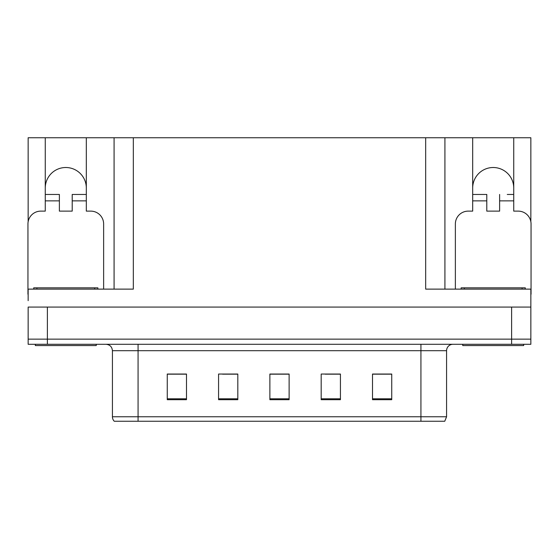 <?xml version="1.0" encoding="UTF-8"?>
<svg xmlns="http://www.w3.org/2000/svg" width="559" height="559" viewBox="0 0 559 559"><rect width="100%" height="100%" fill="white"/><g stroke="black" fill="none" stroke-linecap="round" stroke-linejoin="round"><path stroke-width="0.84" d="M513.735 188.041A20.522 20.522 0 0 0 493.206 167.511A20.522 20.522 0 0 0 472.683 188.041M45.265 188.041A20.522 20.522 0 0 1 65.794 167.511A20.522 20.522 0 0 1 86.317 188.041M28.146 294.251A12.829 12.829 0 0 0 27.95 294.251L27.95 223.956A12.829 12.829 0 0 1 40.779 211.127L45.265 211.127L45.265 200.87L59.38 200.87L59.38 211.127L72.209 211.127L72.209 200.87L86.317 200.87L86.317 137.752L425.672 137.752L425.672 289.122L530.854 289.122L530.854 307.08L28.146 307.08L28.146 339.145L47.382 339.145L28.146 339.145L28.146 344.281L47.382 344.281L47.382 339.145L511.618 339.145L47.382 339.145L47.382 307.08M28.146 300.665L28.146 289.122L133.328 289.122L133.328 137.752M59.38 200.87L59.38 194.455L45.265 194.455L45.265 137.752L28.146 137.752L28.146 221.741M47.382 344.281L530.854 344.281L530.854 339.145L511.618 339.145L530.854 339.145L530.854 300.665M455.368 289.122L455.368 223.956A12.829 12.829 0 0 1 468.197 211.127L472.683 211.127L472.683 200.87L486.791 200.87L486.791 211.127L499.62 211.127L499.62 200.87L513.735 200.87L513.735 137.752L530.854 137.752L530.854 221.741M114.085 137.752L114.085 289.122M425.672 137.752L444.915 137.752L444.915 289.122M444.915 137.752L472.683 137.752L472.683 200.87M513.735 137.752L472.683 137.752M45.265 137.752L86.317 137.752M446.578 416.755L444.747 421.248L420.927 421.248L420.927 416.755L446.578 416.755L446.578 350.696A6.415 6.415 0 0 1 452.993 344.281M112.422 416.755L138.073 416.755L138.073 421.248L420.927 421.248L114.253 421.248A6.415 6.415 0 0 1 112.422 416.755L112.422 350.696C112.038 346.797 109.899 344.658 106.007 344.281M391.74 399.692L391.74 374.041L372.504 374.041L372.504 399.692L391.74 399.692M340.431 399.692L340.431 374.041L321.187 374.041L321.187 399.692L340.431 399.692M186.496 399.692L186.496 374.041L167.26 374.041L167.26 399.692L186.496 399.692M237.813 399.692L237.813 374.041L218.569 374.041L218.569 399.692L237.813 399.692M289.122 399.692L289.122 374.041L269.878 374.041L269.878 399.692L289.122 399.692M530.854 344.281L530.854 339.145M383.816 374.167L378.799 374.041M237.198 374.167L232.181 374.167M222.559 374.167L237.813 374.167M178.545 374.167L173.528 374.167M339.851 374.167L334.785 374.167M325.163 374.167L340.431 374.167M281.205 374.167L276.139 374.167M289.122 374.167L269.878 374.167M186.496 374.167L167.26 374.167M391.74 374.167L372.504 374.167M86.317 200.87L86.317 211.127L90.803 211.127A12.829 12.829 0 0 1 103.632 223.956L103.632 289.122M86.317 194.455L72.209 194.455L72.209 200.87M45.265 194.455L45.265 200.87M96.26 344.281L96.26 345.56L35.329 345.56L35.329 344.281M33.722 289.122L33.722 287.836L97.86 287.836L97.86 289.122M486.791 200.87L486.791 194.455L472.683 194.455M513.735 200.87L513.735 211.127L518.221 211.127A12.829 12.829 0 0 1 531.05 223.956L531.05 294.251A12.829 12.829 0 0 0 530.854 294.251M513.735 194.455L507.265 194.455M499.62 194.455L499.62 200.87M479.154 194.455L486.791 194.455M523.671 344.281L523.671 345.56L462.74 345.56L462.74 344.281M461.14 289.122L461.14 287.836L525.278 287.836L525.278 289.122M511.618 307.08L511.618 344.281M420.927 344.281L420.927 350.696L112.422 350.696M446.578 350.696L420.927 350.696L420.927 416.755L138.073 416.755L138.073 344.281M289.122 398.805L269.878 398.805M237.813 398.805L218.569 398.805M186.496 398.805L167.26 398.805M340.431 398.805L321.187 398.805M391.74 398.805L372.504 398.805M36.929 287.836L36.929 289.122M94.653 287.836L94.653 289.122M464.347 287.836L464.347 289.122M522.071 287.836L522.071 289.122"/></g></svg>

